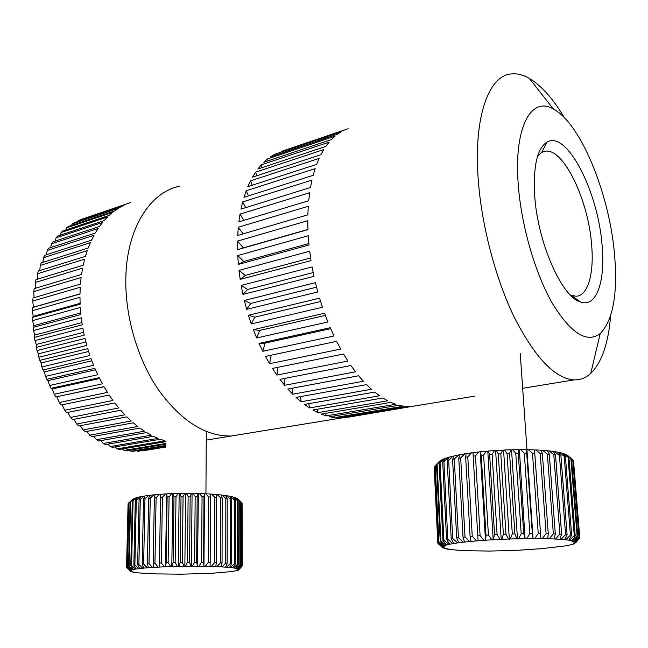 <?xml version="1.0" encoding="UTF-8"?>
<svg xmlns="http://www.w3.org/2000/svg" width="648" height="648" viewBox="0 0 648 648"><rect width="100%" height="100%" fill="white"/><g stroke="black" fill="none" stroke-linecap="round" stroke-linejoin="round"><path stroke-width="0.97" d="M534.73 196.109C533.029 166.374 537.143 148.368 547.074 142.066C566.968 130.24 597.958 191.589 602 244.401C605.637 280.778 596.67 308.075 580.349 301.936C561.986 297.157 537.767 242.895 534.73 196.109M570.329 294.978L575.789 296.233C588.076 296.306 594.338 273.318 591.543 243.988C588.173 199.973 563.825 148.538 545.592 151.146L541.704 152.369L537.678 155.933M518.23 184.267C521.178 225.188 535.07 273.164 552.307 303.24C570.92 333.469 586.885 343.578 600.202 333.566C613.211 320.144 617.957 293.39 614.434 253.328C609.209 193.849 580.948 123.59 553.481 109.091C531.409 95.726 513.734 126.781 518.23 184.267M564.4 117.709C553.165 98.812 541.485 85.722 529.359 78.44C522.806 74.658 516.513 73.192 510.494 74.026C488.867 76.343 474.02 116.065 477.997 176.199C480.946 223.276 495.234 278.211 514.528 317.771C535.28 357.996 555.158 378.699 574.16 379.874C580.381 379.995 585.914 377.833 590.757 373.394C601.798 362.435 608.407 343.294 610.586 315.973M413.878 406.118L348.527 417.158M410.937 406.709L406.49 406.612L337.624 417.92L342.306 417.944L410.897 406.604M398.82 405.259L329.557 416.737L334.409 417.62L403.445 406.247L398.82 405.259M390.906 402.392L321.27 414.104L326.244 415.854L395.661 404.295L390.906 402.392M382.838 397.994L312.863 409.998L317.901 412.63L387.674 400.812L382.838 397.994M374.706 392.064L304.43 404.433L309.469 407.94L379.566 395.79L374.706 392.064M366.606 384.637L296.063 397.427L301.053 401.784L371.442 389.254L366.606 384.637M358.644 375.767L287.874 389.035L292.742 394.219L363.382 381.243L358.644 375.767M350.924 365.521L279.968 379.331L284.65 385.293L355.501 371.806L350.924 365.521M343.553 354.011L272.46 368.412L276.899 375.079L347.911 361.041L343.553 354.011M336.628 341.358L265.453 356.392L269.576 363.698L340.71 349.053L336.628 341.358M330.269 327.71L259.046 343.416L262.796 351.281L334.004 335.98L330.269 327.71M324.551 313.251L253.336 329.646L256.657 337.964L327.888 321.991L324.551 313.251M319.569 298.169L248.403 315.26L251.254 323.927L322.453 307.257L319.569 298.169M315.398 282.658L244.337 300.461L246.661 309.347L317.787 291.973L315.398 282.658M312.093 266.944L241.178 285.436L242.951 294.435L313.964 276.356L312.093 266.944M309.712 251.23L238.974 270.394L240.173 279.377L311.024 260.609L309.712 251.23M308.27 235.742L237.751 255.547L238.367 264.392L309.015 244.968L308.27 235.742M206.25 440.105L231.376 435.999C205.797 436.582 181.562 421.313 158.679 390.177C137.611 359.535 124.853 316.143 125.842 277.474C126.854 228.169 150.182 192.173 179.399 186.284C150.182 192.173 126.854 228.169 125.842 277.474C124.853 316.143 137.611 359.535 158.679 390.177C181.562 421.313 205.797 436.582 231.376 435.999L341.464 417.976M237.533 241.096L307.784 220.693L307.962 229.627L237.549 249.683L243.316 247.86L237.533 241.096L237.549 249.683M307.954 229.449L243.316 247.86M238.294 227.221L308.262 206.283L307.865 214.812L237.719 235.443L238.294 227.221L243.105 233.855M240.019 214.115L309.671 192.699L308.715 200.718L238.877 221.851L240.019 214.115L243.875 220.336M242.676 201.925L311.98 180.095L310.489 187.507L240.975 209.093L242.676 201.925L245.697 207.627M246.2 190.787L315.139 168.634L313.154 175.341L243.988 197.308L246.2 190.787L248.5 195.882M250.541 180.841L319.1 158.42L316.645 164.373L247.852 186.64L250.541 180.841L252.21 185.231M255.612 172.157L323.781 149.567L320.898 154.694L252.493 177.188L255.612 172.157L256.754 175.786M261.346 164.827L329.111 142.131L325.855 146.399L257.839 169.047L261.346 164.827L262.051 167.646M267.648 158.898L335.016 136.169L331.42 139.555L263.817 162.275L267.648 158.898L268.021 160.858M274.436 154.394L341.391 131.706L337.527 134.193L270.321 156.913L274.436 154.394L274.574 155.471M348.162 128.741L281.629 151.511M346.931 129.163L281.613 151.324M342.306 417.944L342.014 417.199M334.409 417.62L333.89 416.024M326.244 415.854L325.588 413.375M317.901 412.63L317.212 409.253M309.469 407.94L308.853 403.655M301.053 401.784L300.615 396.6M292.742 394.219L292.613 388.152M284.65 385.293L284.966 378.359M276.899 375.079L277.798 367.327M269.576 363.698L271.245 355.169M330.683 328.682L265.137 343.084L259.046 343.416M262.796 351.281L265.137 343.084M325.337 315.398L259.621 330.423L253.336 329.646M256.657 337.964L259.621 330.423M320.59 301.498L254.81 317.147L248.403 315.26M251.254 323.927L254.81 317.147M316.516 287.161L250.776 303.434L244.337 300.461M246.661 309.347L250.776 303.434M313.178 272.589L247.568 289.462L241.178 285.436M242.951 294.435L247.568 289.462M310.619 257.977L245.244 275.408L238.974 270.394M240.173 279.377L245.244 275.408M308.877 243.535L243.818 261.484L237.751 255.547M238.367 264.392L243.818 261.484M79.996 293.892L33.38 307.192L32.773 301.028L80.247 287.267L79.996 294.03L32.449 307.581L32.4 310.724L79.971 297.27L80.133 304.179L32.497 317.407L32.643 320.598L80.312 307.476L80.895 314.474L33.17 327.361L33.51 330.577L81.267 317.795L82.264 324.826L34.449 337.365L34.992 340.581L82.831 328.155L84.232 335.162L36.345 347.344L37.082 350.536L84.985 338.475L86.783 345.408L38.831 357.226L39.755 360.369L87.731 348.665L89.91 355.46L41.893 366.922L42.995 369.992L91.028 358.652L93.571 365.269L45.506 376.367L46.778 379.339L94.859 368.356L97.743 374.738L49.629 385.487L51.062 388.338L99.185 377.703L102.384 383.81L54.246 394.219L55.825 396.924L103.972 386.629L107.463 392.405L59.3 402.489L61.009 405.041L109.18 395.061L112.93 400.472L64.76 410.241L66.59 412.622L114.761 402.951L118.738 407.965L70.575 417.434L72.511 419.612L120.674 410.233L124.853 414.817L76.699 424.011L78.724 425.987L126.87 416.875L131.204 420.989L83.082 429.932L85.18 431.69L133.294 422.828L137.765 426.465L89.675 435.173L91.838 436.703L139.903 428.069L144.464 431.195L96.431 439.7L98.634 440.996L146.642 432.556L151.268 435.173L103.299 443.491L105.519 444.552L153.471 436.29L158.12 438.388L110.225 446.545L112.46 447.363L160.323 439.255L164.973 440.818L117.167 448.845L119.394 449.42L165.88 441.653M165.839 444.188L126.279 450.733L124.076 450.392L165.856 443.459M165.815 445.913L133.075 451.291L130.904 451.194L165.823 445.443M165.799 446.731L137.611 451.259L165.799 446.642M138.397 451.219L165.799 446.861M144.909 450.482L165.799 447.063M32.497 317.407L33.226 316.37L32.4 310.724M80.741 312.919L33.664 325.685L32.643 320.598M33.17 327.361L33.664 325.685M81.915 322.607L34.668 335.081L33.51 330.577M34.449 337.365L34.668 335.081M83.624 332.319L36.256 344.469L34.992 340.581M36.345 347.344L36.256 344.469M85.86 341.966L38.402 353.792L37.082 350.536M38.831 357.226L38.402 353.792M88.598 351.483L41.099 362.961L39.755 360.369M41.893 366.922L41.099 362.961M91.822 360.79L44.315 371.928L42.995 369.992M45.506 376.367L44.315 371.928M95.491 369.822L48.033 380.611L46.778 379.339M49.629 385.487L48.033 380.611M99.59 378.505L52.221 388.946L51.062 388.338M54.246 394.219L52.221 388.946M104.061 386.775L55.825 396.924M59.3 402.489L56.838 396.876M64.76 410.241L62.078 404.822M70.575 417.434L67.789 412.379M76.699 424.011L73.872 419.353M83.082 429.932L80.263 425.695M89.675 435.173L86.913 431.374M96.431 439.7L93.782 436.355M103.299 443.491L100.813 440.616M110.225 446.545L107.965 444.131M117.167 448.845L115.19 446.901M32.449 307.581L33.38 307.192M124.076 450.392L122.432 448.918M130.904 451.194L129.665 450.174M137.611 451.259L136.841 450.676M84.167 218.481L130.232 202.67L80.077 219.866L78.116 220.741L77.736 221.6M71.596 225.431L72.171 223.957L74.058 222.839L120.22 207.222L124.189 205.124L78.116 220.741M65.78 229.959L66.493 227.885L68.291 226.541L114.566 210.94L118.373 208.332L72.171 223.957M60.329 235.175L61.115 232.519L62.807 230.955L109.204 215.395L112.809 212.293L66.493 227.885M55.283 241.056L56.084 237.848L57.664 236.058L104.182 220.579L107.552 216.991L61.115 232.519M50.674 247.568L51.435 243.842L52.885 241.842L99.525 226.468L102.643 222.402L56.084 237.848M46.535 254.688L47.223 250.468L48.527 248.265L95.288 233.029L98.115 228.509L51.435 243.842M42.914 262.367L43.473 257.685L44.623 255.304L91.506 240.23L94.025 235.273L47.223 250.468M39.828 270.556L40.217 265.461L41.213 262.91L88.209 248.022L90.388 242.668L43.473 257.685M37.309 279.215L37.503 273.748L38.313 271.034L85.431 256.365L87.253 250.646L40.217 265.461M35.389 288.263L35.34 282.471L35.972 279.62L83.195 265.202L84.645 259.151L37.503 273.748M34.077 297.659L33.753 291.592L34.198 288.619L81.535 274.469L82.596 268.134L35.34 282.471M32.773 301.028L33.024 297.967L80.457 284.099L81.122 277.53L33.753 291.592M80.101 303.321L33.226 316.37M146.667 567.867L143.686 568.126L142.204 564.181L143.637 564.06L147.363 567.81L146.667 567.867M231.579 563.574L229.611 567.486L226.508 567.219L230.372 563.46L231.579 563.574L231.571 499.26L230.38 499.057L230.372 563.46M230.38 499.057L226.573 495.696L229.635 496.222L231.571 499.26M229.611 567.486L230.38 567.559L234.301 563.849L235.305 563.971L235.232 499.997L234.252 499.778L234.301 563.849M234.252 499.778L229.74 496.384M230.388 496.368L232.907 496.943L235.232 499.997M235.305 563.971L232.948 567.851L230.38 567.559M233.564 567.94L237.484 564.278L238.261 564.416L235.556 568.255L232.948 567.851M237.387 500.548L233.515 497.097L235.483 497.705L238.148 500.783L237.387 500.548L237.484 564.278M233.515 497.097L233.037 497.105M238.261 564.416L238.148 500.783M236.018 568.345L239.881 564.74L240.432 564.886L237.427 568.677L235.556 568.255M239.752 501.366L235.937 497.875L237.322 498.506L240.286 501.609L239.752 501.366L239.881 564.74M240.432 564.886L240.286 501.609M237.727 568.774L241.477 565.226L238.529 569.13L236.253 568.766L237.427 568.677M241.785 565.372L241.323 502.208L241.477 565.226M241.323 502.208L237.411 498.668M238.666 569.228L242.255 565.736L238.869 569.584L237.265 569.203L238.529 569.13M242.336 565.882L242.093 503.067L242.255 565.736M242.093 503.067L241.445 502.411M239.647 500.604L238.48 499.495M158.574 573.901L180.913 574.193L211.742 573.294L232.268 571.52L237.306 570.515L238.27 570.151L237.047 570.11L238.845 569.681L237.524 569.657L238.869 569.584M238.845 569.681L242.231 565.996M153.26 573.739L158.574 573.998M148.343 573.529L153.276 573.828M143.888 573.261L148.376 573.61M139.952 572.962L143.921 573.35M136.59 572.613L139.992 573.043M133.869 572.233L136.647 572.694M131.819 571.811L133.934 572.314M130.499 571.374L133.043 571.82L131.9 571.9M126.749 567.721L130.402 571.366L131.844 571.39L130.588 571.463M130.005 570.904L126.546 567.243L130.232 570.54L130.005 570.904L131.382 570.945L130.021 571.01M128.652 503.164L128.069 503.909L126.546 567.243M126.627 567.089L128.158 503.658M130.378 570.434L127.129 566.716L131.22 570.062L130.378 570.434L131.674 570.483L130.232 570.54M128.652 503.034L132.848 499.171L128.652 503.034L127.129 566.716M127.454 566.563L128.976 502.775M131.536 569.957L128.547 566.182L129.114 566.036L132.994 569.576L131.22 570.062M130.062 502.16L133.156 498.992L134.598 498.336L130.062 502.16L128.547 566.182M129.114 566.036L130.621 501.908M133.464 569.479L130.791 565.655L131.593 565.51L135.521 569.106L132.994 569.576M132.281 501.301L135.067 498.166L137.101 497.534L132.281 501.301L130.791 565.655M131.593 565.51L133.067 501.058M136.153 569.009L133.844 565.145L134.865 564.999L138.793 568.652L135.521 569.106M137.595 497.534L137.101 497.534M135.294 500.475L137.724 497.372L140.316 496.773L136.307 500.248L135.294 500.475L133.844 565.145M134.865 564.999L136.307 500.248M139.579 568.555L137.66 564.651L138.899 564.513L142.754 568.215L138.793 568.652M140.981 496.781L140.316 496.773M139.061 499.697L141.094 496.619L144.229 496.06L140.284 499.487L139.061 499.697L137.66 564.651M138.899 564.513L140.284 499.487M143.686 568.126L142.754 568.215M145.047 496.085L144.229 496.06M143.54 498.984L145.136 495.914L148.765 495.404L144.958 498.782L143.54 498.984L142.204 564.181M143.637 564.06L144.958 498.782M148.424 567.729L147.404 563.752L149.016 563.639L152.555 567.437L147.363 567.81M149.737 495.453L148.765 495.404M148.667 498.328L149.801 495.275L153.868 494.829L150.255 498.158L148.667 498.328L147.404 563.752M149.016 563.639L150.255 498.158M153.722 567.365L153.187 563.371L154.953 563.266L158.242 567.113L152.555 567.437M154.977 494.91L153.868 494.829M154.362 497.761L155.018 494.716L159.457 494.335L156.103 497.615L154.362 497.761L153.187 563.371M154.953 563.266L156.103 497.615M159.505 567.049L159.465 563.031L161.352 562.942L164.341 566.83L158.242 567.113M160.696 494.448L159.457 494.335M160.55 497.283L160.704 494.238L165.459 493.93L162.413 497.17L160.55 497.283L159.465 563.031M161.352 562.942L162.413 497.17M166.779 493.857L171.769 493.63L169.079 496.822L167.127 496.911L166.617 494.076L165.524 566.895L164.341 566.83M166.617 494.076L165.459 493.93M165.524 566.895L166.139 562.748L168.124 562.675L169.079 496.822M167.127 496.911L166.139 562.748M168.124 562.675L170.756 566.595L165.677 566.773M173.138 493.574L178.289 493.428L176.005 496.579L173.988 496.635L172.797 493.784L171.801 566.676L170.756 566.595M172.797 493.784L171.769 493.63M171.801 566.676L173.105 562.529L175.154 562.472L176.005 496.579M173.988 496.635L173.105 562.529M175.154 562.472L177.39 566.425L172.149 566.555M179.69 493.395L184.923 493.339L183.068 496.449L181.027 496.473L179.69 493.395L179.164 493.606L178.281 566.514L177.39 566.425M179.164 493.606L178.289 493.428M178.281 566.514L178.816 566.393L180.257 562.367L182.331 562.334L183.068 496.449M181.027 496.473L180.257 562.367M182.331 562.334L184.137 566.312L178.816 566.393M186.332 493.33L191.549 493.347L190.164 496.433L188.123 496.425L186.332 493.33L185.62 493.525L184.85 566.409L184.137 566.312M185.62 493.525L184.923 493.339M184.85 566.409L185.571 566.295L187.458 562.278L189.54 562.262L190.164 496.433M188.123 496.425L187.458 562.278M189.54 562.262L190.877 566.255L185.571 566.295M192.95 493.371L198.069 493.476L197.178 496.53L195.169 496.49L192.95 493.371L192.075 493.549L191.411 566.36L190.877 566.255M192.075 493.549L191.549 493.347M191.411 566.36L192.302 566.247L194.619 562.253L196.652 562.262L197.178 496.53M195.169 496.49L194.619 562.253M196.652 562.262L197.51 566.263L192.302 566.247M199.43 493.517L204.387 493.703L203.982 496.741L202.046 496.668L199.43 493.517L198.41 493.679L197.51 566.263M197.859 566.368L198.896 566.271L201.601 562.302L203.569 562.326L203.982 496.741M202.046 496.668L201.601 562.302M203.569 562.326L203.934 566.328L198.896 566.271M205.691 493.768L210.389 494.035L210.487 497.057L208.648 496.959L205.691 493.768L204.533 493.914L203.934 566.328M204.088 566.441L205.262 566.344L208.308 562.407L210.179 562.456L210.487 497.057M208.648 496.959L208.308 562.407M210.179 562.456L210.041 566.449L205.262 566.344M211.289 566.49L214.626 562.586L216.367 562.65L215.744 566.635L210.041 566.449M214.869 497.348L211.613 494.116L215.995 494.456L216.586 497.478L214.869 497.348L214.626 562.586M211.613 494.116L210.398 494.238M216.367 562.65L216.586 497.478M216.894 566.684L220.466 562.82L222.053 562.901L220.952 566.87L215.744 566.635M220.62 497.834L217.129 494.562L221.122 494.967L222.183 497.988L220.62 497.834L220.466 562.82M217.129 494.562L216.035 494.643M222.053 562.901L222.183 497.988M225.812 498.409L222.134 495.088L225.682 495.558L227.197 498.587L225.812 498.409L225.739 563.12L227.148 563.209L225.601 567.154L220.952 566.87M225.601 567.154L226.508 567.219M226.573 495.696L225.771 495.728M222.134 495.088L221.179 495.145M227.148 563.209L227.197 498.587M221.989 566.927L225.739 563.12M449.971 549.504L463.968 550.695L489.88 551.067L517.914 550.274L539.347 548.799M562.812 453.325L565.194 454.143L568.944 457.666L562.302 453.357M480.095 535.621L484.056 540.319L478.111 540.764L477.77 535.799L480.095 535.621L475.462 455.892L473.194 456.16L477.77 535.799M473.194 456.16L473.048 452.636L478.848 451.94L475.462 455.892M480.452 451.769L486.567 451.178L483.619 455.05L481.221 455.277L480.452 451.769L478.848 451.94M484.056 540.319L485.7 540.205L485.976 535.199L488.414 535.045L483.619 455.05M480.257 452.093L485.49 540.392M481.221 455.277L485.976 535.199M488.414 535.045L491.954 539.816L485.7 540.205M488.244 451.032L494.57 450.554L492.115 454.353L489.637 454.54L488.244 451.032L487.814 451.364L493.217 539.905L491.954 539.816M487.814 451.364L486.567 451.178M493.217 539.905L494.562 534.681L497.089 534.551L492.115 454.353M489.637 454.54L494.562 534.681M497.089 534.551L500.143 539.387L493.671 539.719M496.295 450.441L502.735 450.085L500.815 453.819L498.288 453.956L496.295 450.441L495.631 450.773L501.212 539.5L500.143 539.387M495.631 450.773L494.57 450.554M501.212 539.5L501.9 539.306L503.391 534.26L505.966 534.155L500.815 453.819M498.288 453.956L503.391 534.26M505.966 534.155L508.478 539.047L501.9 539.306M504.476 450.004L510.916 449.777L509.579 453.446L507.052 453.535L504.476 450.004L503.585 450.328L509.344 539.177L508.478 539.047M503.585 450.328L502.735 450.085M509.344 539.177L510.26 538.982L512.317 533.928L514.893 533.855L509.579 453.446M507.052 453.535L512.317 533.928M514.893 533.855L516.837 538.796L510.26 538.982M512.641 449.728L518.983 449.631L518.254 453.252L515.759 453.292L512.641 449.728L511.547 450.044L517.477 538.942L516.837 538.796M511.547 450.044L510.916 449.777M517.477 538.942L518.603 538.755L521.203 533.709L523.738 533.66L518.254 453.252M515.759 453.292L521.203 533.709M523.738 533.66L525.074 538.634L518.603 538.755M520.668 449.623L526.808 449.663L526.694 453.236L524.289 453.219L520.668 449.623L519.38 449.931L525.074 538.634M525.479 538.796L526.8 538.618L529.886 533.588L532.34 533.579L526.694 453.236M524.289 453.219L529.886 533.588M532.34 533.579L533.061 538.577L526.8 538.618M528.42 449.688L534.252 449.858L534.77 453.389L532.486 453.333L528.42 449.688L526.97 449.971L533.061 538.577M533.215 538.747L534.705 538.577L538.229 533.579L540.554 533.604L534.77 453.389M532.486 453.333L538.229 533.579M540.554 533.604L540.651 538.618L534.705 538.577M542.198 538.634L546.094 533.685L548.257 533.733L547.73 538.755L540.651 538.618M540.213 453.616L535.775 449.923L541.202 450.214L542.336 453.73L540.213 453.616L546.094 533.685M535.775 449.923L534.292 450.158M548.257 533.733L542.336 453.73M549.156 538.796L553.351 533.887L555.312 533.968L554.186 538.982L547.73 538.755M547.349 454.062L542.603 450.311L547.552 450.733L549.285 454.224L547.349 454.062L553.351 533.887M542.603 450.311L541.291 450.49M555.312 533.968L549.285 454.224M555.466 539.039L559.88 534.203L561.622 534.308L559.929 539.298L554.186 538.982M553.789 454.677L548.807 450.862L553.198 451.397L555.506 454.88L553.789 454.677L559.88 534.203M548.807 450.862L547.673 450.992M561.622 534.308L555.506 454.88M561.038 539.379L565.599 534.608L567.089 534.738L564.862 539.703L559.929 539.298M559.427 455.439L554.299 451.559L558.058 452.199L560.901 455.69L559.427 455.439L565.599 534.608M554.299 451.559L553.36 451.64M567.089 534.738L560.901 455.69M565.793 539.8L570.418 535.102L571.641 535.256L568.92 540.181L564.862 539.703M564.197 456.338L558.981 452.385L562.075 453.122L565.396 456.621L564.197 456.338L570.418 535.102M558.981 452.385L558.252 452.434M571.641 535.256L565.396 456.621M569.665 540.294L574.282 535.669L575.213 535.847L572.062 540.724L568.92 540.181M568.021 457.35L574.282 535.669M575.213 535.847L568.944 457.666M572.605 540.853L577.141 536.309L577.773 536.504L574.25 541.331L570.702 540.902L572.062 540.724M570.864 458.468L565.736 454.37L571.495 458.8L570.864 458.468L577.141 536.309M565.736 454.37L565.137 454.127M577.773 536.504L571.495 458.8M574.59 541.461L578.972 537.006L575.473 541.979L572.743 541.493L574.25 541.331M579.304 537.216L572.702 459.659L578.972 537.006M572.702 459.659L567.664 455.504M575.602 542.125L579.766 537.751L575.724 542.668L575.602 542.125L573.845 542.133L575.473 541.979M579.79 537.856L573.529 460.922L579.766 537.751M573.529 460.922L573.083 460.525M539.355 548.945L566.757 545.729L573.407 544.109L574.76 543.534L573.237 543.502L575.659 542.813L574.007 542.805L575.724 542.668M575.659 542.813L579.515 538.31M446.739 549.002L450.06 549.625M444.325 548.443L448.06 548.978L446.853 549.131M442.762 547.827L445.808 548.435L444.447 548.572M442.365 547.536L437.902 543.372L442.689 547.827L444.398 547.835L442.9 547.965M437.902 543.372L437.878 542.919M442.228 547.171L437.805 542.846L442.511 546.62L442.228 547.171L443.872 547.187L442.252 547.309M434.857 466.366L434.176 467.386L437.805 542.846M437.902 542.619L434.265 467.022M442.689 546.466L438.51 542.06L438.899 541.825L443.718 545.9L442.689 546.466L444.236 546.507L442.511 546.62M435.091 465.823L439.522 461.198L434.84 466.09L438.51 542.06M438.899 541.825L435.221 465.701M444.091 545.738L440.219 541.25L440.891 541.007L445.848 545.154L444.091 545.738L445.508 545.802L443.718 545.9M436.493 464.754L439.887 460.93L441.588 459.91L436.493 464.754L440.219 541.25M440.891 541.007L437.149 464.365M446.423 544.992L442.916 540.424L443.88 540.181L448.91 544.401L445.848 545.154M439.117 463.401L442.147 459.635L444.56 458.622L439.117 463.401L442.916 540.424M443.88 540.181L440.057 463.012M449.672 544.239L446.594 539.59L447.825 539.347L452.863 543.648L448.91 544.401M445.127 458.598L444.56 458.622M442.697 462.056L445.306 458.355L448.408 457.35L443.904 461.676L442.697 462.056L446.594 539.59M447.825 539.347L443.904 461.676M453.819 543.494L451.202 538.763L452.701 538.529L457.674 542.911L452.863 543.648M449.194 457.334L448.408 457.35M447.201 460.744L449.339 457.083L453.098 456.119L448.667 460.372L447.201 460.744L451.202 538.763M452.701 538.529L448.667 460.372M458.8 542.757L456.71 537.962L458.452 537.735L463.28 542.198L457.674 542.911M454.078 456.119L453.098 456.119M452.579 459.473L454.199 455.86L458.565 454.937L454.289 459.124L452.579 459.473L456.71 537.962M458.452 537.735L454.289 459.124M464.567 542.052L463.028 537.192L464.997 536.973L469.606 541.517L463.28 542.198M459.74 454.969L458.565 454.937M458.768 458.274L459.821 454.702L464.738 453.835L460.688 457.942L458.768 458.274L463.028 537.192M464.997 536.973L460.688 457.942M465.669 457.164L466.131 453.616L471.533 452.83L467.783 456.864L465.669 457.164L470.084 536.463L472.246 536.26L476.564 540.894L469.606 541.517M466.098 453.9L464.738 453.835M476.564 540.894L478.111 540.764M473.056 452.944L471.533 452.83M472.246 536.26L467.783 456.864M471.031 541.38L470.084 536.463M541.704 152.369L547.074 142.066M600.202 333.566L590.757 373.394M410.135 406.733L474.482 396.195M522.669 388.306L574.16 379.874M542.109 152.159L545.592 151.146M572.395 296.938L573.269 296.76M553.481 109.091L529.359 78.44M571.487 295.448L580.349 301.936M206.299 431.471L205.934 493.776M237.144 498.409L238.642 499.875M241.445 502.297L241.599 565.283M238.302 569.001L241.761 565.364M520.214 353.427L527.01 449.963M574.185 541.307L574.776 540.618"/></g></svg>
